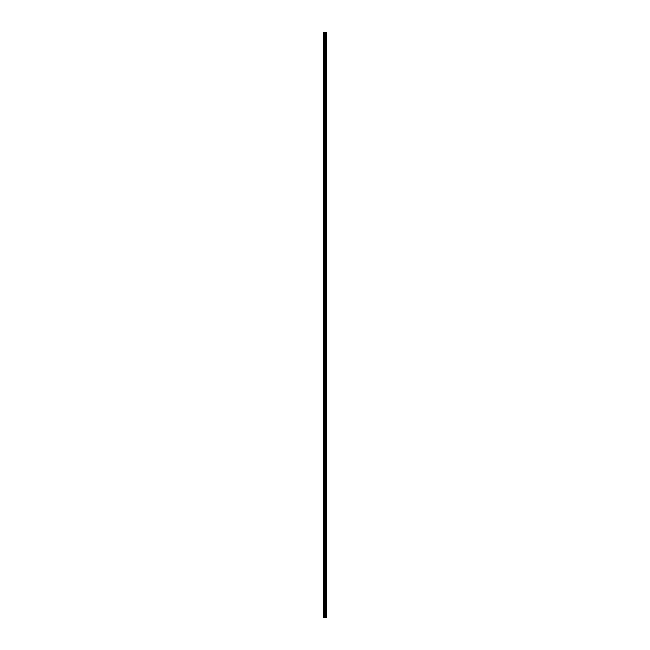 <?xml version="1.0" encoding="UTF-8"?>
<svg xmlns="http://www.w3.org/2000/svg" width="650" height="650" viewBox="0 0 650 650"><rect width="100%" height="100%" fill="white"/><g stroke="black" fill="none" stroke-linecap="round" stroke-linejoin="round"><path stroke-width="0.49" stroke-dasharray="3.25 2.44" d="M325.39 36.944L325.39 37.611L325.39 36.944M326.332 36.944L326.332 37.611L326.332 36.944M325.39 47.613L325.39 48.279L325.39 47.613M326.332 47.613L326.332 48.279L326.332 47.613M325.39 58.281L325.39 57.614L325.39 58.281M326.332 58.281L326.332 57.614L326.332 58.281M325.39 68.949L325.39 69.615L325.39 68.949M326.332 68.949L326.332 69.615L326.332 68.949M325.39 79.617L325.39 80.283L325.39 79.617M326.332 79.617L326.332 80.283L326.332 79.617M325.39 90.285L325.39 90.959L325.39 90.285M326.332 90.285L326.332 90.959L326.332 90.285M325.39 100.961L325.39 100.287L325.39 100.961M326.332 100.961L326.332 100.287L326.332 100.961M325.39 111.629L325.39 112.296L325.39 111.629M326.332 111.629L326.332 112.296L326.332 111.629M325.39 122.298L325.39 121.631L325.39 122.298M326.332 122.298L326.332 121.631L326.332 122.298M325.39 132.966L325.39 133.632L325.39 132.966M326.332 132.966L326.332 133.632L326.332 132.966M325.39 143.634L325.39 144.3L325.39 143.634M326.332 143.634L326.332 144.3L326.332 143.634M325.39 154.302L325.39 154.968L325.39 154.302M326.332 154.302L326.332 154.968L326.332 154.302M325.39 164.97L325.39 165.636L325.39 164.97M326.332 164.97L326.332 165.636L326.332 164.97M325.39 175.638L325.39 176.304L325.39 175.638M326.332 175.638L326.332 176.304L326.332 175.638M325.39 186.306L325.39 185.64L325.39 186.306M326.332 186.306L326.332 185.64L326.332 186.306M325.39 196.974L325.39 197.641L325.39 196.974M326.332 196.974L326.332 197.641L326.332 196.974M325.39 207.643L325.39 208.309L325.39 207.643M326.332 207.643L326.332 208.309L326.332 207.643M325.39 218.311L325.39 218.977L325.39 218.311M326.332 218.311L326.332 218.977L326.332 218.311M325.39 228.979L325.39 229.645L325.39 228.979M326.332 228.979L326.332 229.645L326.332 228.979M325.39 239.647L325.39 240.321L325.39 239.647M326.332 239.647L326.332 240.321L326.332 239.647M325.39 250.323L325.39 249.649L325.39 250.323M326.332 250.323L326.332 249.649L326.332 250.323M325.39 260.991L325.39 260.325L325.39 260.991M326.332 260.991L326.332 260.325L326.332 260.991M325.39 271.659L325.39 270.993L325.39 271.659M326.332 271.659L326.332 270.993L326.332 271.659M325.39 282.327L325.39 282.994L325.39 282.327M326.332 282.327L326.332 282.994L326.332 282.327M325.39 292.996L325.39 293.662L325.39 292.996M326.332 292.996L326.332 293.662L326.332 292.996M325.39 303.664L325.39 304.33L325.39 303.664M326.332 303.664L326.332 304.33L326.332 303.664M325.39 314.332L325.39 314.998L325.39 314.332M326.332 314.332L326.332 314.998L326.332 314.332M325.39 325L325.39 325.666L325.39 325M326.332 325L326.332 325.666L326.332 325M325.39 335.668L325.39 336.334L325.39 335.668M326.332 335.668L326.332 336.334L326.332 335.668M325.39 346.336L325.39 347.002L325.39 346.336M326.332 346.336L326.332 347.002L326.332 346.336M325.39 357.004L325.39 357.671L325.39 357.004M326.332 357.004L326.332 357.671L326.332 357.004M325.39 367.673L325.39 368.339L325.39 367.673M326.332 367.673L326.332 368.339L326.332 367.673M325.39 378.341L325.39 379.007L325.39 378.341M326.332 378.341L326.332 379.007L326.332 378.341M325.39 389.009L325.39 389.675L325.39 389.009M326.332 389.009L326.332 389.675L326.332 389.009M325.39 399.677L325.39 400.351L325.39 399.677M326.332 399.677L326.332 400.351L326.332 399.677M325.39 410.353L325.39 409.679L325.39 410.353M326.332 410.353L326.332 409.679L326.332 410.353M325.39 421.021L325.39 421.688L325.39 421.021M326.332 421.021L326.332 421.688L326.332 421.021M325.39 431.689L325.39 432.356L325.39 431.689M326.332 431.689L326.332 432.356L326.332 431.689M325.39 442.358L325.39 441.691L325.39 442.358M326.332 442.358L326.332 441.691L326.332 442.358M325.39 453.026L325.39 452.359L325.39 453.026M326.332 453.026L326.332 452.359L326.332 453.026M325.39 463.694L325.39 463.027L325.39 463.694M326.332 463.694L326.332 463.027L326.332 463.694M325.39 474.362L325.39 473.696L325.39 474.362M326.332 474.362L326.332 473.696L326.332 474.362M325.39 485.03L325.39 484.364L325.39 485.03M326.332 485.03L326.332 484.364L326.332 485.03M325.39 495.698L325.39 495.032L325.39 495.698M326.332 495.698L326.332 495.032L326.332 495.698M325.39 506.366L325.39 505.7L325.39 506.366M326.332 506.366L326.332 505.7L326.332 506.366M325.39 517.034L325.39 516.368L325.39 517.034M326.332 517.034L326.332 516.368L326.332 517.034M325.39 527.702L325.39 527.036L325.39 527.702M326.332 527.702L326.332 527.036L326.332 527.702M325.39 538.371L325.39 537.704L325.39 538.371M326.332 538.371L326.332 537.704L326.332 538.371M325.39 549.039L325.39 549.713L325.39 549.039M326.332 549.039L326.332 549.713L326.332 549.039M325.39 559.715L325.39 559.041L325.39 559.715M326.332 559.715L326.332 559.041L326.332 559.715M325.39 570.383L325.39 571.049L325.39 570.383M326.332 570.383L326.332 571.049L326.332 570.383M325.39 581.051L325.39 581.717L325.39 581.051M326.332 581.051L326.332 581.717L326.332 581.051M325.39 591.719L325.39 592.386L325.39 591.719M326.332 591.719L326.332 592.386L326.332 591.719M325.39 602.387L325.39 603.054L325.39 602.387M326.332 602.387L326.332 603.054L326.332 602.387M325.39 613.056L325.39 613.722L325.39 613.056M326.332 613.056L326.332 613.722L326.332 613.056M326.243 613.056L326.243 613.722L326.243 613.056M326.243 602.387L326.243 603.054L326.243 602.387M326.243 591.719L326.243 592.386L326.243 591.719M326.243 581.051L326.243 581.717L326.243 581.051M326.243 570.383L326.243 571.049L326.243 570.383M326.243 559.715L326.243 559.041L326.243 559.715M326.243 549.039L326.243 549.713L326.243 549.039M326.243 538.371L326.243 537.704L326.243 538.371M326.243 527.702L326.243 527.036L326.243 527.702M326.243 517.034L326.243 516.368L326.243 517.034M326.243 506.366L326.243 505.7L326.243 506.366M326.243 495.698L326.243 495.032L326.243 495.698M326.243 485.03L326.243 484.364L326.243 485.03M326.243 474.362L326.243 473.696L326.243 474.362M326.243 463.694L326.243 463.027L326.243 463.694M326.243 453.026L326.243 452.359L326.243 453.026M326.243 442.358L326.243 441.691L326.243 442.358M326.243 431.689L326.243 432.356L326.243 431.689M326.243 421.021L326.243 421.688L326.243 421.021M326.243 410.353L326.243 409.679L326.243 410.353M326.243 399.677L326.243 400.351L326.243 399.677M326.243 389.009L326.243 389.675L326.243 389.009M326.243 378.341L326.243 379.007L326.243 378.341M326.243 367.673L326.243 368.339L326.243 367.673M326.243 357.004L326.243 357.671L326.243 357.004M326.243 346.336L326.243 347.002L326.243 346.336M326.243 335.668L326.243 336.334L326.243 335.668M326.243 325L326.243 325.666L326.243 325M326.243 314.332L326.243 314.998L326.243 314.332M326.243 303.664L326.243 304.33L326.243 303.664M326.243 292.996L326.243 293.662L326.243 292.996M326.243 282.327L326.243 282.994L326.243 282.327M326.243 271.659L326.243 270.993L326.243 271.659M326.243 260.991L326.243 260.325L326.243 260.991M326.243 250.323L326.243 249.649L326.243 250.323M326.243 239.647L326.243 240.321L326.243 239.647M326.243 228.979L326.243 229.645L326.243 228.979M326.243 218.311L326.243 218.977L326.243 218.311M326.243 207.643L326.243 208.309L326.243 207.643M326.243 196.974L326.243 197.641L326.243 196.974M326.243 186.306L326.243 185.64L326.243 186.306M326.243 175.638L326.243 176.304L326.243 175.638M326.243 164.97L326.243 165.636L326.243 164.97M326.243 154.302L326.243 154.968L326.243 154.302M326.243 143.634L326.243 144.3L326.243 143.634M326.243 132.966L326.243 133.632L326.243 132.966M326.243 122.298L326.243 121.631L326.243 122.298M326.243 111.629L326.243 112.296L326.243 111.629M326.243 100.961L326.243 100.287L326.243 100.961M326.243 90.285L326.243 90.959L326.243 90.285M326.243 79.617L326.243 80.283L326.243 79.617M326.243 68.949L326.243 69.615L326.243 68.949M326.243 58.281L326.243 57.614L326.243 58.281M326.243 47.613L326.243 48.279L326.243 47.613M326.243 36.944L326.243 37.611L326.243 36.944M325.227 617.5L324.74 617.5L325.227 617.5M324.74 617.5L325.203 617.5L324.74 617.5M326.3 617.5L323.668 617.5L323.668 32.5L326.332 32.5L326.324 617.5L326.3 32.5M326.332 617.5L326.332 32.5M325.926 32.5L325.926 617.5L325.934 32.5M325.65 32.5L325.65 617.5L325.658 32.5M323.789 617.5L323.789 32.5M325.195 617.5L325.195 32.5M325.276 617.5L325.276 32.5M324.244 617.5L324.244 32.5M324.366 617.5L324.366 32.5M324.781 617.5L324.781 32.5M324.829 617.5L324.829 32.5M325.106 617.5L325.106 32.5M325.162 617.5L325.162 32.5M325.52 617.5L325.52 32.5M325.569 617.5L325.569 32.5M325.593 617.5L325.593 32.5M325.723 617.5L325.723 32.5M325.861 617.5L325.861 32.5M325.991 617.5L325.991 32.5M326.016 617.5L326.016 32.5M326.064 617.5L326.064 32.5M323.668 37.343L325.39 37.343M323.668 48.011L325.39 48.011M323.668 58.679L325.39 58.679M323.668 69.355L325.39 69.355M323.668 80.023L325.39 80.023M323.668 90.691L325.39 90.691M323.668 101.359L325.39 101.359M323.668 112.028L325.39 112.028M323.668 122.696L325.39 122.696M323.668 133.364L325.39 133.364M323.668 144.032L325.39 144.032M323.668 154.7L325.39 154.7M323.668 165.368L325.39 165.368M323.668 176.036L325.39 176.036M323.668 186.704L325.39 186.704M323.668 197.373L325.39 197.373M323.668 208.041L325.39 208.041M323.668 218.717L325.39 218.717M323.668 229.385L325.39 229.385M323.668 240.053L325.39 240.053M323.668 250.721L325.39 250.721M323.668 261.389L325.39 261.389M323.668 272.058L325.39 272.058M323.668 282.726L325.39 282.726M323.668 293.394L325.39 293.394M323.668 304.062L325.39 304.062M323.668 314.73L325.39 314.73M323.668 325.398L325.39 325.398M323.668 336.066L325.39 336.066M323.668 346.734L325.39 346.734M323.668 357.402L325.39 357.402M323.668 368.079L325.39 368.079M323.668 378.747L325.39 378.747M323.668 389.415L325.39 389.415M323.668 400.083L325.39 400.083M323.668 410.751L325.39 410.751M323.668 421.419L325.39 421.419M323.668 432.087L325.39 432.087M323.668 442.756L325.39 442.756M323.668 453.424L325.39 453.424M323.668 464.092L325.39 464.092M323.668 474.76L325.39 474.76M323.668 485.428L325.39 485.428M323.668 496.096L325.39 496.096M323.668 506.764L325.39 506.764M323.668 517.433L325.39 517.433M323.668 528.109L325.39 528.109M323.668 538.777L325.39 538.777M323.668 549.445L325.39 549.445M323.668 560.113L325.39 560.113M323.668 570.781L325.39 570.781M323.668 581.449L325.39 581.449M323.668 592.117L325.39 592.117M323.668 602.786L325.39 602.786M323.668 613.454L325.39 613.454M325.39 613.722L326.243 613.722M325.39 603.054L326.243 603.054M325.39 592.386L326.243 592.386M325.39 581.717L326.243 581.717M325.39 571.049L326.243 571.049M325.39 560.381L326.243 560.381M325.39 549.713L326.243 549.713M325.39 539.037L326.243 539.037M325.39 528.369L326.243 528.369M325.39 517.701L326.243 517.701M325.39 507.032L326.243 507.032M325.39 496.364L326.243 496.364M325.39 485.696L326.243 485.696M325.39 475.028L326.243 475.028M325.39 464.36L326.243 464.36M325.39 453.692L326.243 453.692M325.39 443.024L326.243 443.024M325.39 432.356L326.243 432.356M325.39 421.688L326.243 421.688M325.39 411.019L326.243 411.019M325.39 400.351L326.243 400.351M325.39 389.675L326.243 389.675M325.39 379.007L326.243 379.007M325.39 368.339L326.243 368.339M325.39 357.671L326.243 357.671M325.39 347.002L326.243 347.002M325.39 336.334L326.243 336.334M325.39 325.666L326.243 325.666M325.39 314.998L326.243 314.998M325.39 304.33L326.243 304.33M325.39 293.662L326.243 293.662M325.39 282.994L326.243 282.994M325.39 272.326L326.243 272.326M325.39 261.658L326.243 261.658M325.39 250.989L326.243 250.989M325.39 240.321L326.243 240.321M325.39 229.645L326.243 229.645M325.39 218.977L326.243 218.977M325.39 208.309L326.243 208.309M325.39 197.641L326.243 197.641M325.39 186.972L326.243 186.972M325.39 176.304L326.243 176.304M325.39 165.636L326.243 165.636M325.39 154.968L326.243 154.968M325.39 144.3L326.243 144.3M325.39 133.632L326.243 133.632M325.39 122.964L326.243 122.964M325.39 112.296L326.243 112.296M325.39 101.627L326.243 101.627M325.39 90.959L326.243 90.959M325.39 80.283L326.243 80.283M325.39 69.615L326.243 69.615M325.39 58.947L326.243 58.947M325.39 48.279L326.243 48.279M325.39 37.611L326.243 37.611M325.39 36.278L326.243 36.278M325.39 46.946L326.243 46.946M325.39 57.614L326.243 57.614M325.39 68.282L326.243 68.282M325.39 78.951L326.243 78.951M325.39 89.619L326.243 89.619M325.39 100.287L326.243 100.287M325.39 110.963L326.243 110.963M325.39 121.631L326.243 121.631M325.39 132.299L326.243 132.299M325.39 142.968L326.243 142.968M325.39 153.636L326.243 153.636M325.39 164.304L326.243 164.304M325.39 174.972L326.243 174.972M325.39 185.64L326.243 185.64M325.39 196.308L326.243 196.308M325.39 206.976L326.243 206.976M325.39 217.644L326.243 217.644M325.39 228.312L326.243 228.312M325.39 238.981L326.243 238.981M325.39 249.649L326.243 249.649M325.39 260.325L326.243 260.325M325.39 270.993L326.243 270.993M325.39 281.661L326.243 281.661M325.39 292.329L326.243 292.329M325.39 302.998L326.243 302.998M325.39 313.666L326.243 313.666M325.39 324.334L326.243 324.334M325.39 335.002L326.243 335.002M325.39 345.67L326.243 345.67M325.39 356.338L326.243 356.338M325.39 367.006L326.243 367.006M325.39 377.674L326.243 377.674M325.39 388.342L326.243 388.342M325.39 399.011L326.243 399.011M325.39 409.679L326.243 409.679M325.39 420.355L326.243 420.355M325.39 431.023L326.243 431.023M325.39 441.691L326.243 441.691M325.39 452.359L326.243 452.359M325.39 463.027L326.243 463.027M325.39 473.696L326.243 473.696M325.39 484.364L326.243 484.364M325.39 495.032L326.243 495.032M325.39 505.7L326.243 505.7M325.39 516.368L326.243 516.368M325.39 527.036L326.243 527.036M325.39 537.704L326.243 537.704M325.39 548.372L326.243 548.372M325.39 559.041L326.243 559.041M325.39 569.717L326.243 569.717M325.39 580.385L326.243 580.385M325.39 591.053L326.243 591.053M325.39 601.721L326.243 601.721M325.39 612.389L326.243 612.389M323.668 612.658L325.39 612.658M323.668 601.989L325.39 601.989M323.668 591.321L325.39 591.321M323.668 580.645L325.39 580.645M323.668 569.977L325.39 569.977M323.668 559.309L325.39 559.309M323.668 548.641L325.39 548.641M323.668 537.972L325.39 537.972M323.668 527.304L325.39 527.304M323.668 516.636L325.39 516.636M323.668 505.968L325.39 505.968M323.668 495.3L325.39 495.3M323.668 484.632L325.39 484.632M323.668 473.964L325.39 473.964M323.668 463.296L325.39 463.296M323.668 452.628L325.39 452.628M323.668 441.959L325.39 441.959M323.668 431.283L325.39 431.283M323.668 420.615L325.39 420.615M323.668 409.947L325.39 409.947M323.668 399.279L325.39 399.279M323.668 388.611L325.39 388.611M323.668 377.942L325.39 377.942M323.668 367.274L325.39 367.274M323.668 356.606L325.39 356.606M323.668 345.938L325.39 345.938M323.668 335.27L325.39 335.27M323.668 324.602L325.39 324.602M323.668 313.934L325.39 313.934M323.668 303.266L325.39 303.266M323.668 292.598L325.39 292.598M323.668 281.921L325.39 281.921M323.668 271.253L325.39 271.253M323.668 260.585L325.39 260.585M323.668 249.917L325.39 249.917M323.668 239.249L325.39 239.249M323.668 228.581L325.39 228.581M323.668 217.912L325.39 217.912M323.668 207.244L325.39 207.244M323.668 196.576L325.39 196.576M323.668 185.908L325.39 185.908M323.668 175.24L325.39 175.24M323.668 164.572L325.39 164.572M323.668 153.904L325.39 153.904M323.668 143.236L325.39 143.236M323.668 132.567L325.39 132.567M323.668 121.891L325.39 121.891M323.668 111.223L325.39 111.223M323.668 100.555L325.39 100.555M323.668 89.887L325.39 89.887M323.668 79.219L325.39 79.219M323.668 68.551L325.39 68.551M323.668 57.882L325.39 57.882M323.668 47.214L325.39 47.214M323.668 36.546L325.39 36.546"/><path stroke-width="0.97" d="M324.781 617.5L326.332 617.5L326.332 32.5L323.668 32.5L323.668 617.5L324.781 617.5L324.781 32.5M325.658 32.5L325.658 617.5L325.65 32.5M325.934 32.5L325.934 617.5L325.926 32.5M326.332 32.5L326.324 617.5M326.3 617.5L326.3 32.5M325.276 617.5L325.276 32.5M325.195 617.5L325.195 32.5M323.789 617.5L323.789 32.5M326.064 617.5L326.064 32.5M326.016 617.5L326.016 32.5M325.991 617.5L325.991 32.5M325.861 617.5L325.861 32.5M325.723 617.5L325.723 32.5M325.593 617.5L325.593 32.5M325.569 617.5L325.569 32.5M325.52 617.5L325.52 32.5M325.162 617.5L325.162 32.5M325.106 617.5L325.106 32.5M324.829 617.5L324.829 32.5M324.366 617.5L324.366 32.5M324.244 617.5L324.244 32.5"/></g></svg>
